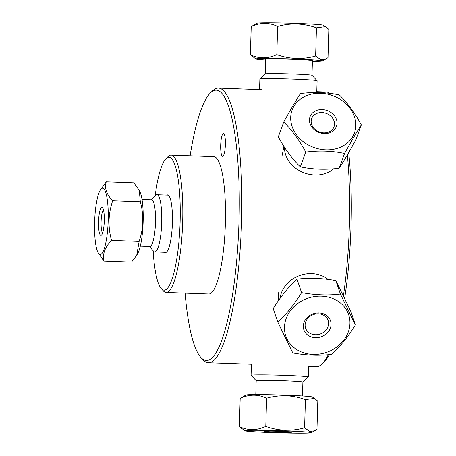 <?xml version="1.0" encoding="UTF-8"?>
<svg xmlns="http://www.w3.org/2000/svg" width="456" height="456" viewBox="0 0 456 456"><rect width="100%" height="100%" fill="white"/><g stroke="black" fill="none" stroke-linecap="round" stroke-linejoin="round"><path stroke-width="0.68" d="M328.28 354.717A137.41 27.976 92.1 0 1 322.147 363.882L324.25 361.842A135.244 27.537 -87.9 0 0 329.363 354.614M344.645 298.344A135.244 27.537 -87.9 0 0 348.697 152.532M259.561 89.604L259.874 79.008A28.625 0.935 1.7 0 1 259.891 78.979A28.625 0.935 1.7 0 1 288.517 78.922A28.625 0.935 1.7 0 1 317.091 80.678A28.625 0.935 1.7 0 1 317.102 80.706L316.777 91.719L326.239 92.038A137.41 27.976 92.1 0 1 329.927 93.4M347.352 154.852A137.41 27.976 92.1 0 1 343.414 295.784M322.147 363.882A137.41 27.976 92.1 0 1 316.225 366.675L308.627 366.396M200.771 357.339L202.72 359.527A137.41 27.976 -87.9 0 0 208.426 362.742A137.41 27.976 -87.9 0 0 241.395 226.444A137.41 27.976 -87.9 0 0 218.441 88.105A137.41 27.976 -87.9 0 0 217.506 88.145A137.41 27.976 -87.9 0 0 212.519 90.892L210.415 92.939A135.244 27.537 92.1 0 1 215.323 90.231A135.244 27.537 92.1 0 1 238.294 238.237A135.244 27.537 92.1 0 1 200.771 357.339A135.244 27.537 92.1 0 1 185.107 293.14M282.247 155.251L283.871 146.302M278.679 300.333L278.171 292.53M208.426 362.742L251.792 364.247M190.118 155.821A135.244 27.537 92.1 0 1 210.415 92.939M225.384 144.609A11.451 2.331 92.1 0 1 222.619 156.345A11.451 2.331 92.1 0 1 220.71 144.82A11.451 2.331 92.1 0 1 223.457 133.46A11.451 2.331 92.1 0 1 225.384 144.609M171.125 155.131L213.818 156.687A68.702 13.988 92.1 0 1 225.298 225.857A68.702 13.988 92.1 0 1 208.814 294.006L166.115 292.45A68.702 13.988 -87.9 0 0 182.6 224.301A68.702 13.988 -87.9 0 0 171.125 155.131A68.702 13.988 -87.9 0 0 170.658 155.148A68.702 13.988 -87.9 0 0 168.161 156.522L166.058 158.568A66.542 13.549 92.1 0 1 168.475 157.234A66.542 13.549 92.1 0 1 179.778 230.052A66.542 13.549 92.1 0 1 161.316 288.654A66.542 13.549 92.1 0 1 153.17 250.749M155.177 195.772A66.542 13.549 92.1 0 1 166.058 158.568M166.81 195.077A28.853 5.877 92.1 0 1 172.436 221.644A28.853 5.877 92.1 0 1 165.648 252.533A28.853 5.877 92.1 0 1 164.724 252.293M161.316 288.654L163.265 290.842A68.702 13.988 -87.9 0 0 166.115 292.45M337.28 97.664A33.18 27.577 -159.8 0 1 341.681 146.644A33.18 27.577 -159.8 0 1 290.785 120.378A33.18 27.577 -159.8 0 1 337.28 97.664M317.302 131.693A14.068 11.691 20.2 0 0 337.007 122.065A14.068 11.691 20.2 0 0 315.432 110.928A14.068 11.691 20.2 0 0 317.302 131.693M317.798 131.265A11.902 9.889 -159.8 0 1 311.665 118.583A11.902 9.889 -159.8 0 1 326.245 113.407A11.902 9.889 -159.8 0 1 334.003 126.802A11.902 9.889 -159.8 0 1 317.798 131.265M283.717 122.1C291.857 129.937 299.204 139.935 305.754 152.087C319.485 150.4 332.424 150.873 344.565 153.501C350.949 141.822 356.541 132.297 361.34 124.933C354.785 112.78 347.443 102.782 339.304 94.945C327.157 92.317 314.224 91.844 300.493 93.531C295.693 100.896 290.101 110.42 283.717 122.1L278.297 136.84C284.852 148.992 292.193 158.984 300.333 166.822L305.754 152.087M361.34 124.933L355.919 139.667C349.535 151.352 343.944 160.871 339.144 168.235L344.565 153.501M339.144 168.235C325.413 169.923 312.48 169.45 300.333 166.822M284.476 147.248A28.625 23.792 20.2 0 0 302.453 172.174A28.625 23.792 20.2 0 0 333.718 168.76M304.648 299.472A33.18 28.66 -18.8 0 1 349.666 326.485A33.18 28.66 -18.8 0 1 297.295 349.94A33.18 28.66 -18.8 0 1 304.648 299.472M322.523 336.249A14.068 12.147 161.2 0 0 325.641 314.857A14.068 12.147 161.2 0 0 303.44 324.797A14.068 12.147 161.2 0 0 322.523 336.249M301.581 292.638C294.32 304.431 286.385 314.252 277.784 322.096L292.792 352.972C306.398 355.412 319.337 355.885 331.603 354.386C340.204 346.537 348.139 336.722 355.401 324.928L340.393 294.057C328.126 295.556 315.193 295.083 301.581 292.638L296.998 279.169C309.265 277.67 322.204 278.137 335.81 280.582L350.818 311.454L355.401 324.928M321.355 333.53A11.902 10.277 -18.8 0 1 305.583 328.103A11.902 10.277 -18.8 0 1 313.54 314.537A11.902 10.277 -18.8 0 1 328.115 320.431A11.902 10.277 -18.8 0 1 321.355 333.53M335.81 280.582L340.393 294.057M277.784 322.096L273.201 308.627C280.463 296.833 288.397 287.012 296.998 279.169M328.138 279.437A28.625 24.727 161.2 0 0 297.335 276.467A28.625 24.727 161.2 0 0 280.075 298.366M245.584 430.555A33.18 1.083 1.7 0 1 282.406 430.795A33.18 1.083 1.7 0 1 311.157 432.784A33.18 1.083 1.7 0 1 278.017 432.818A33.18 1.083 1.7 0 1 244.935 430.817A33.18 1.083 1.7 0 1 245.584 430.555M291.811 432.242A14.068 0.456 -178.3 0 0 292.096 432.14A14.068 0.456 -178.3 0 0 278.063 431.279A14.068 0.456 -178.3 0 0 263.995 431.308A14.068 0.456 -178.3 0 0 276.364 432.145A14.068 0.456 -178.3 0 0 291.811 432.242M314.56 398.407L312.223 396.965A33.18 1.083 1.7 0 0 281.603 395.038A33.18 1.083 1.7 0 0 246.645 394.862A33.18 1.083 1.7 0 0 245.995 395.004L240.187 398.373C249.118 394.183 257.931 394.121 266.617 398.191C279.676 394.531 292.615 395.004 305.429 399.604L314.56 398.407L317.803 401.2L316.966 429.409L314.953 430.743L309.852 431.507L304.591 427.813C291.532 431.473 278.593 431 265.78 426.4C256.848 430.589 248.035 430.652 239.349 426.582L244.935 430.817M305.429 399.604L304.591 427.813M266.617 398.191L265.78 426.4M240.187 398.373L239.349 426.582M255.782 394.582L256.192 380.709A23.359 0.764 1.7 0 1 256.688 380.572A23.359 0.764 1.7 0 1 281.956 380.714A23.359 0.764 1.7 0 1 302.892 382.094L308.296 377.021A28.625 0.935 -178.3 0 0 308.313 376.992A28.625 0.935 -178.3 0 0 282.657 375.299A28.625 0.935 -178.3 0 0 251.689 375.123A28.625 0.935 -178.3 0 0 251.085 375.294A28.625 0.935 -178.3 0 0 251.096 375.322L256.192 380.726A23.359 0.764 1.7 0 1 256.682 380.572A23.359 0.764 1.7 0 1 282.099 380.72A23.359 0.764 1.7 0 1 302.892 382.105L302.476 395.973M325.595 26.625L323.253 25.183A33.18 1.083 -178.3 0 0 290.17 23.182A33.18 1.083 -178.3 0 0 257.03 23.216L251.222 26.59C260.154 22.395 268.966 22.338 277.653 26.408C290.711 22.749 303.65 23.222 316.464 27.822L325.595 26.625L328.839 29.418L328.001 57.627L325.983 58.961L320.887 59.725L315.626 56.031C302.567 59.69 289.628 59.217 276.815 54.617L277.653 26.408M315.626 56.031L316.464 27.822M276.815 54.617C267.883 58.807 259.071 58.87 250.384 54.8L255.964 59.035A33.18 1.083 -178.3 0 0 265.711 60.027M250.384 54.8L251.222 26.59M312.406 61.417A33.18 1.083 -178.3 0 0 321.543 61.138A33.18 1.083 -178.3 0 0 322.192 60.996A33.18 1.083 -178.3 0 0 289.115 58.87A33.18 1.083 -178.3 0 0 255.964 59.035M259.891 78.979L265.306 73.878A23.359 0.764 -178.3 0 1 288.671 73.838A23.359 0.764 -178.3 0 1 311.984 75.263L312.428 60.648A23.359 0.764 -178.3 0 0 289.104 59.194A23.359 0.764 -178.3 0 0 265.734 59.263L265.295 73.889M107.781 204.02A33.18 6.754 92.1 0 1 105.843 242.666A33.18 6.754 92.1 0 1 97.852 252.179A33.18 6.754 92.1 0 1 94.66 221.092A33.18 6.754 92.1 0 1 100.109 190.317A33.18 6.754 92.1 0 1 107.781 204.02M98.713 228.678A14.068 2.861 -87.9 0 0 101.506 235.108A14.068 2.861 -87.9 0 0 104.276 221.439A14.068 2.861 -87.9 0 0 102.509 207.611A14.068 2.861 -87.9 0 0 99.362 213.18A14.068 2.861 -87.9 0 0 98.713 228.678M97.852 252.179L103.9 261.1C102.395 254.049 104.931 247.152 111.515 240.397C107.861 227.037 108.254 213.83 112.695 200.765C106.499 194.313 104.356 188.003 106.254 181.841L100.109 190.317M102.594 233.022A11.902 2.422 92.1 0 1 101.243 227.624A11.902 2.422 92.1 0 1 103.444 209.766M106.254 181.841L133.882 182.85L139.274 190.409L140.317 201.774C143.971 215.135 143.577 228.342 139.143 241.406L136.732 255.269L131.527 262.109L103.9 261.1M139.143 241.406L111.515 240.397M140.317 201.774L112.695 200.765M139.274 190.409L139.929 191.771A33.18 6.754 92.1 0 1 142.739 205.297A33.18 6.754 92.1 0 1 137.672 253.633L136.732 255.269M142.016 199.443L151.557 199.791A23.359 4.754 92.1 0 1 155.194 210.946A23.359 4.754 92.1 0 1 154.447 234.618A23.359 4.754 92.1 0 1 149.859 246.479L140.311 246.132M151.5 199.791A23.359 4.754 92.1 0 1 155.194 210.94A23.359 4.754 92.1 0 1 154.43 234.749A23.359 4.754 92.1 0 1 149.796 246.479M149.357 246.462L153.626 251.262A28.625 5.831 -87.9 0 0 154.818 251.929A28.625 5.831 -87.9 0 0 160.444 237.399A28.625 5.831 -87.9 0 0 161.356 208.381A28.625 5.831 -87.9 0 0 156.904 194.718A28.625 5.831 -87.9 0 0 155.667 195.299L151.056 199.774M218.441 88.105L261.316 89.667M311.157 432.784L314.953 430.743M308.313 376.992L308.644 365.894M251.085 375.294L251.41 364.293M322.192 60.996L325.983 58.961M311.984 75.263L317.091 80.678M154.818 251.929L166.189 252.345M156.904 194.718L168.275 195.128"/></g></svg>
